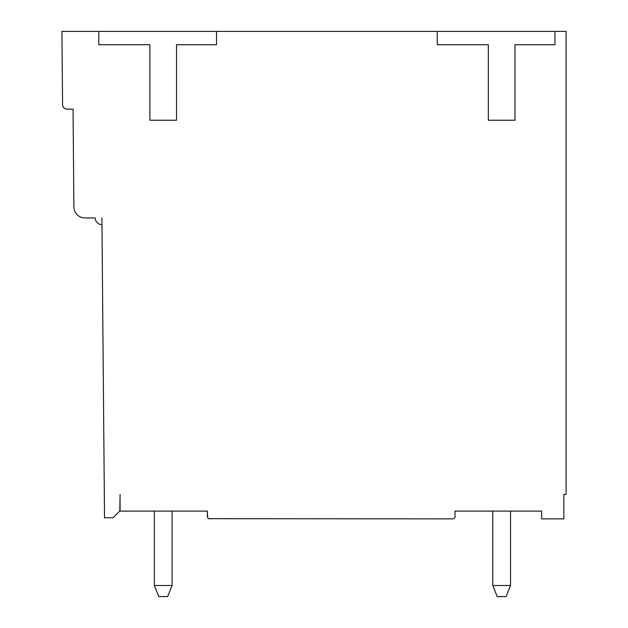 <?xml version="1.0" encoding="UTF-8"?>
<svg xmlns="http://www.w3.org/2000/svg" width="628" height="628" viewBox="0 0 628 628"><rect width="100%" height="100%" fill="white"/><g stroke="black" fill="none" stroke-linecap="round" stroke-linejoin="round"><path stroke-width="0.94" d="M554.956 31.4L437.253 31.4L437.253 44.721L488.333 44.721L488.333 120.231L514.984 120.231L514.984 44.721L554.956 44.721L554.956 31.4L566.064 31.4L566.064 494.44L563.842 494.44L563.842 499.998M216.503 31.4L98.8 31.4L98.8 44.721L149.88 44.721L149.88 120.231L176.531 120.231L176.531 44.721L216.503 44.721L216.503 31.4L437.253 31.4M101.972 224.612A6.665 6.665 0 0 1 95.252 217.947L85 217.947A11.108 11.108 0 0 1 73.892 206.942L73.044 109.131L67.015 109.131A4.443 4.443 0 0 1 62.572 104.727L61.937 31.4L98.8 31.4M207.585 517.535L207.397 511.098L120.081 511.098L120.081 494.44L119.799 510.98L113.016 517.762L104.531 517.762L101.909 217.947M563.842 494.44L563.842 518.869L541.634 518.869L541.634 511.098L455.025 511.098L455.025 516.648L455.025 511.098M452.804 518.869L208.747 518.689L452.804 518.869A2.222 2.222 0 0 0 455.025 516.648L454.837 517.535M207.397 511.098L207.397 516.648A2.222 2.222 0 0 0 209.619 518.869M492.776 511.098L492.776 585.492L510.54 585.492L506.105 596.6L497.219 596.6L492.776 585.492M510.54 511.098L510.54 585.492M172.088 585.492L154.323 585.492L158.766 596.6L167.645 596.6L172.088 585.492L172.088 511.098M154.323 511.098L154.323 585.492"/></g></svg>
